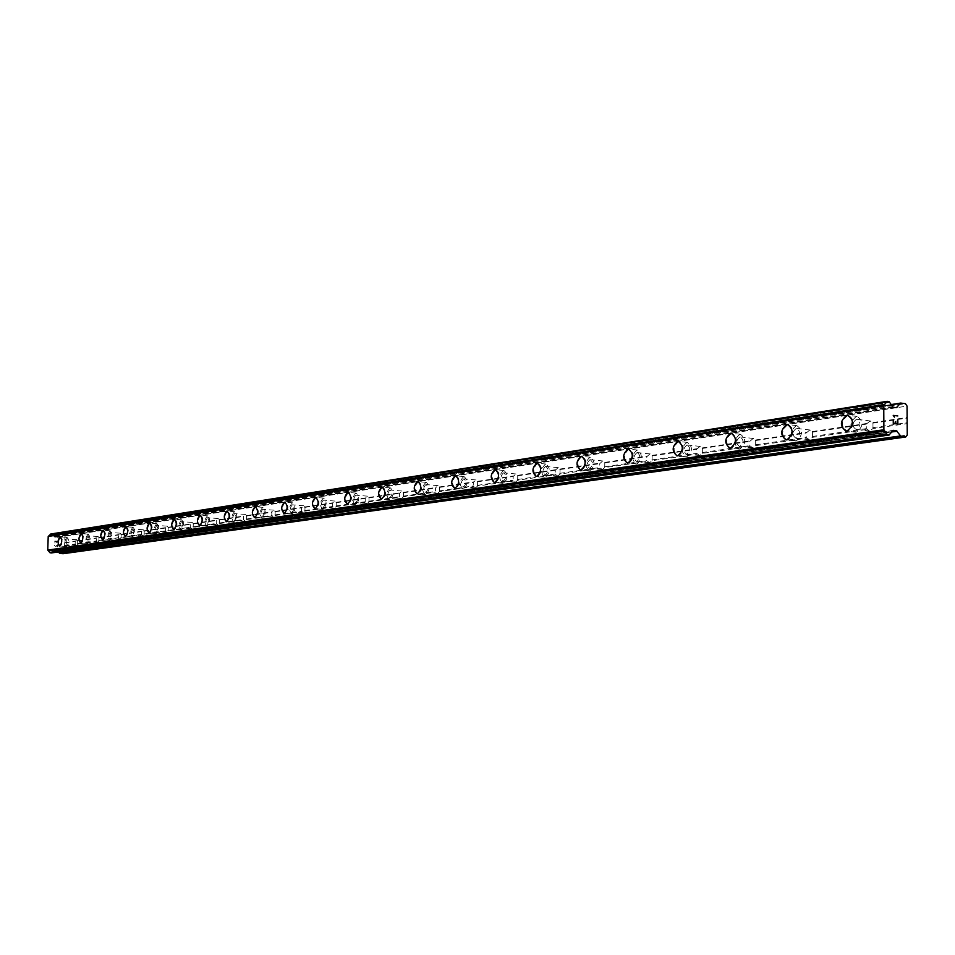 <?xml version="1.0" encoding="UTF-8"?>
<svg xmlns="http://www.w3.org/2000/svg" width="955" height="955" viewBox="0 0 955 955"><rect width="100%" height="100%" fill="white"/><g stroke="black" fill="none" stroke-linecap="round" stroke-linejoin="round"><path stroke-width="0.72" stroke-dasharray="4.78 3.58" d="M872.989 428.556L872.954 422.552L870.041 421.012L866.269 424.151L866.292 428.64L869.659 430.992L872.989 428.556L907.166 423.59M856.396 419.329C851.896 422.97 851.764 426.312 856.026 429.356L856.444 429.332C860.968 425.703 861.1 422.361 856.838 419.305L856.396 419.329M848.004 415.282C854.259 420.451 853.913 425.715 846.954 431.063L845.879 431.075M812.454 437.354L812.43 431.553L809.709 430.037L806.139 433.057L806.151 437.414L809.339 439.694L812.454 437.354L867.176 429.404M796.255 428.449C792.017 431.958 791.886 435.194 795.873 438.154L796.267 438.13C800.517 434.632 800.636 431.397 796.649 428.425L796.255 428.449M787.863 424.557C793.76 429.547 793.438 434.644 786.884 439.837L785.929 439.849M755.68 445.615L755.68 439.98L753.125 438.5L749.735 441.425L749.735 445.639L752.767 447.859L755.68 445.615L807.011 438.154M739.85 436.996C735.863 440.398 735.744 443.526 739.492 446.403L739.839 446.379C743.838 443.001 743.957 439.861 740.209 436.972L739.85 436.996M731.494 433.248C737.057 438.082 736.759 443.013 730.587 448.05L729.727 448.074M702.331 453.362L702.355 447.907L699.943 446.451L696.732 449.28L696.72 453.362L699.597 455.535L702.331 453.362L750.57 446.355M686.86 445.03C683.1 448.325 682.98 451.357 686.514 454.15L686.824 454.138C690.596 450.856 690.716 447.811 687.194 445.006L686.86 445.03M678.551 441.425C683.804 446.092 683.517 450.879 677.704 455.786L676.94 455.798M652.11 460.668L652.146 455.356L649.889 453.947L646.822 456.681L646.81 460.644L649.543 462.769L652.11 460.668L697.532 454.067M636.985 452.598C633.428 455.774 633.32 458.734 636.639 461.456L636.937 461.432C640.495 458.257 640.614 455.308 637.283 452.575L636.985 452.598M628.736 449.113C633.702 453.637 633.44 458.281 627.936 463.056L627.244 463.068M604.754 467.556L604.79 462.399L602.665 461.014L599.752 463.653L599.716 467.52L602.33 469.585L604.754 467.556L647.586 461.325M589.951 459.725C586.597 462.817 586.477 465.682 589.617 468.332L589.88 468.308C593.246 465.228 593.365 462.363 590.226 459.713L589.951 459.725M581.774 456.359C586.477 460.752 586.227 465.264 581.01 469.908L580.389 469.92M560.012 474.05L560.06 469.036L558.054 467.687L555.273 470.254L555.237 474.002L557.732 476.02L560.012 474.05L600.48 468.177M545.532 466.458C542.345 469.454 542.237 472.248 545.198 474.826L545.448 474.814C548.636 471.818 548.755 469.036 545.783 466.446L545.532 466.458M537.426 463.199C541.891 467.473 541.64 471.865 536.698 476.378L536.137 476.39M517.682 480.21L517.741 475.327L515.843 474.002L513.181 476.485L513.145 480.138L515.521 482.12L517.682 480.21L555.977 474.647M503.5 472.832C500.48 475.745 500.372 478.455 503.178 480.974L503.404 480.962C506.437 478.061 506.544 475.339 503.739 472.821L503.5 472.832M495.478 469.681C499.716 473.823 499.477 478.097 494.786 482.502L494.272 482.514M477.572 486.035L477.643 481.284L475.841 479.983L473.298 482.406L473.25 485.964L475.53 487.886L477.572 486.035L513.862 480.759M463.688 478.873C460.811 481.702 460.704 484.34 463.366 486.799L463.581 486.787C466.458 483.958 466.565 481.32 463.903 478.849L463.688 478.873M455.75 475.805C459.773 479.852 459.546 484.006 455.081 488.292L454.616 488.315M439.515 491.574L439.587 486.943L437.879 485.665L435.444 488.017L435.396 491.479L437.569 493.365L439.515 491.574L473.943 486.573M425.906 484.591C423.172 487.348 423.065 489.927 425.596 492.326L425.787 492.314C428.532 489.569 428.64 486.99 426.109 484.579L425.906 484.591M418.063 481.63C421.883 485.558 421.668 489.617 417.419 493.795L416.989 493.807M403.356 496.827L403.428 492.314L401.816 491.061L399.476 493.341L399.417 496.731L401.506 498.57L403.356 496.827L436.065 492.076M390.022 490.034C387.408 492.72 387.312 495.227 389.7 497.579L389.891 497.567C392.493 494.893 392.601 492.374 390.201 490.022L390.022 490.034M382.263 487.157C385.904 490.989 385.689 494.941 381.642 499.023L381.248 499.035M368.952 501.829L369.036 497.424L367.496 496.194L365.252 498.415L365.192 501.721L367.186 503.524L368.952 501.829L400.073 497.304M355.881 495.215C353.386 497.83 353.29 500.277 355.57 502.569L355.738 502.557C358.221 499.954 358.328 497.495 356.048 495.203L355.881 495.215M348.205 492.41C351.679 496.158 351.476 500.014 347.608 503.989L347.238 504.001M336.172 506.592L336.267 502.282L334.799 501.089L332.638 503.249L332.579 506.484L334.501 508.239L336.172 506.592L365.825 502.282M323.351 500.145C320.976 502.688 320.88 505.088 323.053 507.32L323.208 507.32C325.583 504.777 325.691 502.378 323.518 500.134L323.351 500.145M315.783 497.424C319.089 501.077 318.898 504.837 315.198 508.729L314.863 508.74M304.92 511.14L305.015 506.926L303.63 505.756L301.541 507.869L301.482 511.021L303.332 512.74L304.92 511.14L333.2 507.033M292.349 504.849C290.069 507.332 289.974 509.672 292.039 511.856L292.194 511.856C294.462 509.373 294.57 507.033 292.493 504.837L292.349 504.849M284.865 502.199C288.028 505.756 287.837 509.445 284.304 513.241L283.993 513.253M275.088 515.473L275.183 511.367L273.858 510.209L271.853 512.262L271.781 515.342L273.56 517.037L275.088 515.473L302.09 511.546M262.744 509.337C260.572 511.761 260.464 514.041 262.446 516.189L262.577 516.178C264.762 513.754 264.857 511.474 262.888 509.325L262.744 509.337M255.355 506.759C258.375 510.233 258.196 513.838 254.806 517.55L254.519 517.562M246.569 519.615L246.677 515.593L245.411 514.458L243.477 516.476L243.406 519.484L245.113 521.144L246.569 519.615L272.378 515.867M234.453 513.623L232.769 517.073L234.166 520.332L235.288 519.484L235.981 516.87L235.515 514.327L234.453 513.623M227.171 511.104C230.048 514.518 229.869 518.028 226.622 521.669L226.359 521.681M219.292 523.591L219.399 519.651L218.194 518.529L216.319 520.499L216.248 523.447L217.895 525.071L219.292 523.591L243.979 519.998M207.39 517.717L205.767 521.108L207.104 524.283L208.847 520.905L208.405 518.41L207.39 517.717M200.204 515.27C202.961 518.601 202.782 522.051 199.667 525.608L199.416 525.608M193.173 527.387L193.28 523.531L192.122 522.433L190.32 524.355L190.248 527.244L191.836 528.843L193.173 527.387L216.809 523.949M181.486 521.645L179.922 524.952L181.199 528.079L182.871 524.761L182.453 522.325L181.486 521.645M174.383 519.257C177.033 522.516 176.854 525.895 173.87 529.368L173.631 529.38M168.14 531.028L168.247 527.244L167.137 526.169L165.394 528.043L165.322 530.873L166.862 532.448L168.14 531.028L190.797 527.733M156.656 525.417L155.152 528.652L156.369 531.708L157.981 528.461L156.656 525.417M149.637 523.077C152.179 526.277 152.012 529.571 149.135 532.986L148.92 532.997M144.121 534.514L144.229 530.813L143.178 529.75L141.483 531.589L141.4 534.358L142.892 535.898L144.121 534.514L165.86 531.35M132.841 529.022L131.384 532.198L132.554 535.194L134.106 532.019L132.841 529.022M125.917 526.754C128.352 529.882 128.185 533.105 125.415 536.447L125.212 536.459M121.07 537.868L121.178 534.239L120.163 533.2L118.527 534.991L118.444 537.713L119.888 539.229L121.07 537.868L141.937 534.836M109.968 532.496L108.572 535.6L109.694 538.536L111.174 535.421L109.968 532.496M103.128 530.264C105.468 533.332 105.313 536.507 102.651 539.778L102.46 539.778M98.914 541.091L99.022 537.534L98.043 536.507L96.467 538.262L96.383 540.924L97.768 542.416L98.914 541.091L118.969 538.166M87.991 535.827L86.654 538.871L87.717 541.748L89.161 538.704L87.991 535.827M50.866 533.988L52.191 534.203L54.423 536.937L57.24 537.355L81.211 533.642C83.491 536.65 83.336 539.766 80.769 542.965L80.59 542.977M76.782 539.694L75.242 541.413L75.159 544.028L76.507 545.484L77.606 544.183L77.713 540.697L76.782 539.694M66.874 539.026L66.599 544.839L66.874 539.026M60.213 536.901C62.373 539.85 62.206 542.894 59.735 546.045L59.568 546.045M66.922 537.367C64.427 540.566 64.283 543.61 66.492 546.499L66.623 546.487C69.118 543.3 69.261 540.255 67.053 537.355L66.922 537.367M60.726 536.949C58.243 540.16 58.1 543.204 60.296 546.093L60.428 546.093C62.911 542.894 63.066 539.838 60.869 536.949L60.726 536.949M88.051 534.132C85.461 537.402 85.317 540.506 87.621 543.443L87.753 543.431C90.343 540.172 90.486 537.068 88.194 534.12L88.051 534.132M81.772 533.702C79.193 536.973 79.05 540.088 81.33 543.025L81.473 543.013C84.052 539.754 84.195 536.638 81.915 533.69L81.772 533.702M110.016 530.765C107.342 534.108 107.187 537.271 109.586 540.255L109.73 540.255C112.415 536.925 112.571 533.761 110.171 530.765L110.016 530.765M103.653 530.323C100.979 533.666 100.836 536.841 103.212 539.838L103.355 539.826C106.041 536.495 106.184 533.32 103.797 530.312L103.653 530.323M132.888 527.267C130.095 530.67 129.952 533.905 132.447 536.949L132.602 536.937C135.395 533.547 135.538 530.312 133.043 527.256L132.888 527.267M126.43 526.814C123.649 530.228 123.505 533.451 125.988 536.507L126.132 536.495C128.925 533.093 129.068 529.858 126.585 526.802L126.43 526.814M156.704 523.627C153.803 527.1 153.66 530.395 156.262 533.511L156.417 533.499C159.33 530.025 159.485 526.73 156.883 523.615L156.704 523.627M150.15 523.149C147.261 526.635 147.118 529.93 149.708 533.045L149.863 533.033C152.764 529.559 152.907 526.253 150.317 523.137L150.15 523.149M181.534 519.818C178.525 523.376 178.37 526.742 181.08 529.906L181.259 529.906C184.279 526.348 184.434 522.982 181.725 519.807L181.534 519.818M174.884 519.329C171.876 522.886 171.733 526.265 174.431 529.44L174.61 529.428C177.618 525.871 177.773 522.504 175.063 519.317L174.884 519.329M207.45 515.855C204.298 519.496 204.155 522.922 206.984 526.157L207.175 526.145C210.327 522.516 210.482 519.078 207.641 515.843L207.45 515.855M200.693 515.342C197.566 518.983 197.41 522.433 200.24 525.668L200.419 525.656C203.558 522.027 203.713 518.577 200.896 515.33L200.693 515.342M234.5 511.713C231.229 515.437 231.074 518.947 234.047 522.242L234.238 522.23C237.52 518.517 237.676 515.008 234.715 511.689L234.5 511.713M227.66 511.176C224.389 514.912 224.234 518.434 227.195 521.74L227.386 521.728C230.656 518.004 230.824 514.482 227.863 511.164L227.66 511.176M262.792 507.38C259.378 511.188 259.223 514.781 262.327 518.147L262.529 518.135C265.956 514.339 266.123 510.746 263.007 507.356L262.792 507.38M255.845 506.83C252.43 510.65 252.275 514.244 255.367 517.622L255.582 517.61C258.996 513.802 259.151 510.197 256.059 506.807L255.845 506.83M292.385 502.843C288.816 506.747 288.661 510.424 291.92 513.874L292.146 513.85C295.728 509.958 295.883 506.281 292.624 502.831L292.385 502.843M285.33 502.27C281.773 506.186 281.618 509.875 284.865 513.312L285.091 513.301C288.649 509.397 288.816 505.72 285.569 502.258L285.33 502.27M323.399 498.092C319.662 502.103 319.507 505.864 322.921 509.385L323.16 509.361C326.908 505.374 327.064 501.614 323.65 498.08L323.399 498.092M316.236 497.495C312.512 501.518 312.357 505.279 315.759 508.812L315.998 508.788C319.734 504.789 319.889 501.017 316.487 497.483L316.236 497.495M355.917 493.114C352.013 497.221 351.846 501.077 355.427 504.67L355.69 504.658C359.605 500.563 359.772 496.707 356.191 493.102L355.917 493.114M348.647 492.494C344.755 496.612 344.588 500.48 348.157 504.073L348.42 504.061C352.323 499.954 352.49 496.099 348.921 492.482L348.647 492.494M390.058 487.886C385.963 492.1 385.796 496.051 389.568 499.728L389.843 499.716C393.949 495.514 394.117 491.562 390.356 487.862L390.058 487.886M382.68 487.241C378.598 491.467 378.431 495.418 382.179 499.107L382.466 499.095C386.56 494.881 386.727 490.93 382.967 487.217L382.68 487.241M425.942 482.394C421.644 486.716 421.489 490.775 425.452 494.535L425.751 494.523C430.06 490.202 430.228 486.155 426.264 482.37L425.942 482.394M418.457 481.714C414.172 486.059 414.004 490.118 417.956 493.89L418.254 493.866C422.552 489.545 422.719 485.486 418.768 481.702L418.457 481.714M463.724 476.605C459.212 481.057 459.045 485.212 463.223 489.067L463.545 489.044C468.069 484.615 468.248 480.461 464.07 476.581L463.724 476.605M456.108 475.9C451.608 480.365 451.44 484.531 455.607 488.399L455.929 488.375C460.441 483.922 460.62 479.756 456.454 475.877L456.108 475.9M503.536 470.505C498.785 475.089 498.617 479.35 503.022 483.302L503.381 483.29C508.144 478.718 508.311 474.456 503.906 470.481L503.536 470.505M495.812 469.776C491.073 474.36 490.906 478.634 495.299 482.597L495.645 482.573C500.396 478.001 500.575 473.728 496.182 469.753L495.812 469.776M545.556 464.07C540.554 468.786 540.375 473.167 545.03 477.225L545.424 477.202C550.438 472.51 550.617 468.117 545.962 464.046L545.556 464.07M537.713 463.306C532.723 468.034 532.556 472.427 537.188 476.485L537.57 476.461C542.583 471.746 542.762 467.353 538.119 463.271L537.713 463.306M589.975 457.278C584.699 462.125 584.52 466.637 589.45 470.791L589.868 470.767C595.156 465.933 595.347 461.42 590.417 457.242L589.975 457.278M589.45 470.791L581.893 469.991C587.182 465.145 587.361 460.62 582.455 456.43L582.013 456.466C576.975 460.68 576.581 465.157 580.843 469.92M636.997 450.068C631.422 455.081 631.243 459.713 636.46 463.987L636.913 463.963C642.512 458.973 642.703 454.329 637.474 450.044L636.997 450.068M628.927 449.22C623.352 454.246 623.173 458.889 628.378 463.175L628.832 463.139C634.418 458.137 634.609 453.494 629.405 449.184L628.927 449.22M686.872 442.44C680.963 447.597 680.784 452.384 686.323 456.765L686.824 456.741C692.745 451.584 692.936 446.809 687.397 442.404L686.872 442.44M678.671 441.544C672.786 446.725 672.595 451.512 678.122 455.905L678.611 455.881C684.532 450.712 684.723 445.925 679.196 441.508L678.671 441.544M739.85 434.322C733.595 439.658 733.404 444.588 739.289 449.101L739.839 449.065C746.118 443.741 746.321 438.823 740.423 434.286L739.85 434.322M731.542 433.379C725.287 438.727 725.096 443.669 730.969 448.193L731.518 448.158C737.785 442.822 737.988 437.879 732.115 433.343L731.542 433.379M796.243 425.691C789.594 431.206 789.403 436.292 795.67 440.935L796.267 440.9C802.952 435.396 803.143 430.311 796.876 425.644L796.243 425.691M787.815 424.689C781.178 430.228 780.975 435.325 787.23 439.98L787.827 439.945C794.5 434.418 794.703 429.32 788.448 424.641L787.815 424.689M856.384 416.476C849.305 422.194 849.114 427.446 855.799 432.233L856.456 432.185C863.571 426.491 863.774 421.239 857.089 416.428L856.384 416.476M847.837 415.413C840.77 421.155 840.579 426.419 847.24 431.218L847.909 431.171C855 425.452 855.214 420.188 848.541 415.365L847.837 415.413M55.008 541.306L56.309 541.389L55.008 541.306L54.948 543.12L55.008 541.306M56.309 541.389L56.273 542.38L56.309 541.389M56.5 542.392L56.524 541.401L56.5 542.392M57.992 543.323L58.064 541.27L54.793 541.055L54.722 543.109L54.793 541.055L58.064 541.27L57.992 543.323M54.65 545.21L54.638 545.89L54.662 545.21M55.891 546.487L56.524 546.033L55.891 546.487M56.524 546.033L57.718 545.007L56.524 546.033M57.718 545.007L57.658 546.94L57.718 545.007M57.873 546.952L57.957 544.517L55.557 546.391L55.032 544.935L55.557 546.391L57.957 544.517L57.873 546.952M57.24 537.355L60.38 534.657L63.806 534.872L64.928 536.197L64.379 552.515L63.185 553.697M58.327 551.954L56.655 550.331L54.375 550.199L53.396 550.963L891.851 431.648M51.439 552.921L53.396 550.963M884.688 404.431L48.92 535.815M893.259 419.854L893.271 423.507L897.855 424.068M894.441 417.132L893.223 415.389M77.606 544.183L96.885 541.378M64.379 552.515L907.25 435.014M64.594 546.081L75.66 544.469M77.331 543.705L96.383 540.924M77.415 541.091L96.467 538.262M77.713 540.697L97.004 537.832M98.64 540.602L118.444 537.713M98.723 537.928L118.527 534.991M99.022 537.534L119.077 534.549M120.796 537.367L141.4 534.358M120.879 534.645L141.483 531.589M121.178 534.239L142.044 531.135M143.847 534L165.322 530.873M143.93 531.231L165.394 528.043M144.229 530.813L165.967 527.59M167.865 530.503L190.248 527.244M167.949 527.673L190.32 524.355M168.247 527.244L190.905 523.877M192.898 526.85L216.248 523.447M192.982 523.961L216.319 520.499M193.28 523.531L216.916 520.021M219.017 523.042L243.406 519.484M219.089 520.081L243.477 516.476M219.399 519.651L244.074 515.987M246.294 519.066L271.781 515.342M246.366 516.046L271.853 512.262M246.677 515.593L272.473 511.761M274.813 514.9L301.482 511.021M274.885 511.82L301.541 507.869M275.183 511.367L302.174 507.356M304.645 510.555L332.579 506.484M304.717 507.392L332.638 503.249M305.015 506.926L333.295 502.724M335.897 505.995L365.192 501.721M335.969 502.76L365.252 498.415M336.267 502.282L365.908 497.877M368.678 501.22L399.417 496.731M368.737 497.901L399.476 493.341M369.036 497.424L400.157 492.792M403.082 496.194L435.396 491.479M403.141 492.804L435.444 488.017M403.428 492.314L436.137 487.444M439.24 490.918L473.25 485.964M439.3 487.444L473.298 482.406M439.587 486.943L474.014 481.821M477.309 485.367L513.145 480.138M477.357 481.798L513.181 476.485M477.643 481.284L513.909 475.9M517.419 479.517L555.237 474.002M517.467 475.853L555.273 470.254M517.741 475.327L556.025 469.645M559.749 473.346L599.716 467.52M559.785 469.585L599.752 463.653M560.06 469.036L600.516 463.032M604.503 466.816L646.81 460.644M604.527 462.948L646.822 456.681M604.79 462.399L647.609 456.036M651.859 459.916L696.72 453.362M651.883 455.929L696.732 449.28M652.146 455.356L697.544 448.611M702.092 452.586L749.735 445.639M702.104 448.48L749.735 441.425M702.355 447.907L750.57 440.733M755.441 444.803L806.151 437.414M755.441 440.577L806.139 433.057M755.68 439.98L806.999 432.352M812.228 436.519L866.292 428.64M812.216 432.161L866.269 424.151M812.43 431.553L867.152 423.423M872.775 427.685L906.617 422.755M872.751 423.184L906.582 418.171M872.954 422.552L907.131 417.478M53.229 551.119L891.612 431.899M53.731 536.137L891.457 405.29M53.898 536.304L891.684 405.6M63.806 534.872L905.424 403.667M64.928 536.197L907.047 406.078M64.713 542.631L75.767 540.984M64.295 543.037L75.242 541.413M64.212 545.615L75.159 544.028M57.181 550.605L891.146 432.066M56.655 550.331L892.125 431.302M54.519 550.199L892.973 430.395M53.981 550.402L892.615 430.681M51.797 552.527L889.69 434.334M51.689 552.718L889.547 434.68M51.57 552.838L889.392 434.871M51.928 534.06L888.818 401.506M52.191 534.203L889.189 401.769M52.298 534.334L889.356 402.007M52.394 534.537L889.499 402.377M54.423 536.937L892.471 406.77M54.96 537.211L893.223 407.284M57.085 537.355L896.208 407.666M57.634 537.152L895.456 407.57M59.998 534.848L890.776 404.86M60.547 534.645L890.597 404.681L60.38 534.657M869.659 430.992L856.026 429.356M809.339 439.694L795.873 438.154M752.767 447.859L739.492 446.403M699.597 455.535L686.514 454.15M649.543 462.769L636.639 461.456M602.33 469.585L589.617 468.332M557.732 476.02L545.198 474.826M515.521 482.12L503.178 480.974M475.53 487.886L463.366 486.799M437.569 493.365L425.596 492.326M401.506 498.57L389.7 497.579M367.186 503.524L355.57 502.569M334.501 508.239L323.053 507.32M303.332 512.74L292.039 511.856M273.56 517.037L262.446 516.189M245.113 521.144L234.166 520.332M217.895 525.071L207.104 524.283M191.836 528.843L181.199 528.079M166.862 532.448L156.369 531.708M142.892 535.898L132.554 535.194M119.888 539.229L109.694 538.536M97.768 542.416L87.717 541.748M76.507 545.484L66.599 544.839M66.492 546.499L60.296 546.093M87.621 543.443L81.33 543.025M109.586 540.255L103.212 539.838M132.447 536.949L125.988 536.507M156.262 533.511L149.708 533.045M181.08 529.906L174.431 529.44M206.984 526.157L200.24 525.668M234.047 522.242L227.195 521.74M262.327 518.147L255.367 517.622M291.92 513.874L284.865 513.312M322.921 509.385L315.759 508.812M355.427 504.67L348.157 504.073M389.568 499.728L382.179 499.107M425.452 494.535L417.956 493.89M463.223 489.067L455.607 488.399M503.022 483.302L495.299 482.597M545.03 477.225L537.188 476.485M636.46 463.987L628.378 463.175M686.323 456.765L678.122 455.905M739.289 449.101L730.969 448.193M795.67 440.935L787.23 439.98M855.799 432.233L847.24 431.218M857.089 416.428L848.541 415.365M796.876 425.644L788.448 424.641M740.423 434.286L732.115 433.343M687.397 442.404L679.196 441.508M637.474 450.044L629.405 449.184M590.417 457.242L582.455 456.43M545.962 464.046L538.119 463.271M503.906 470.481L496.182 469.753M464.07 476.581L456.454 475.877M426.264 482.37L418.768 481.702M390.356 487.862L382.967 487.217M356.191 493.102L348.921 492.482M323.65 498.08L316.487 497.483M292.624 502.831L285.569 502.258M263.007 507.356L256.059 506.807M234.715 511.689L227.863 511.164M207.641 515.843L200.896 515.33M181.725 519.807L175.063 519.317M156.883 523.615L150.317 523.137M133.043 527.256L126.585 526.802M110.171 530.765L103.797 530.312M88.194 534.12L81.915 533.69M67.053 537.355L60.869 536.949M76.866 539.682L66.957 539.026M98.138 536.507L88.087 535.815M120.258 533.188L110.064 532.484M143.274 529.75L132.936 529.022M167.244 526.169L156.763 525.405M192.242 522.421L181.605 521.645M218.313 518.529L207.522 517.717M245.542 514.447L234.584 513.611M274.001 510.197L262.888 509.325M303.774 505.744L292.493 504.837M334.966 501.077L323.518 500.134M367.675 496.182L356.048 495.203M402.007 491.049L390.201 490.022M438.082 485.653L426.109 484.579M476.068 479.971L463.903 478.849M516.082 473.978L503.739 472.821M558.317 467.663L545.783 466.446M602.939 460.99L590.226 459.713M650.188 453.923L637.283 452.575M700.278 446.439L687.194 445.006M753.483 438.476L740.209 436.972M810.103 430.013L796.649 428.425M870.483 420.976L856.838 419.305M54.375 550.199L893.164 430.347M81.223 533.642L896.423 407.666"/><path stroke-width="1.43" d="M845.879 431.075C839.624 425.942 839.958 420.678 846.894 415.306L848.004 415.282M846.942 431.063L846.285 431.099C839.612 426.312 839.815 421.036 846.882 415.294L847.574 415.246C854.248 420.069 854.033 425.333 846.942 431.063M785.929 439.849C780.044 434.883 780.354 429.798 786.872 424.581L787.863 424.557M786.884 439.825L786.275 439.873C780.032 435.217 780.223 430.12 786.86 424.569L787.493 424.533C793.748 429.213 793.545 434.31 786.884 439.825M729.727 448.074C724.177 443.275 724.463 438.333 730.611 433.272L731.494 433.248M730.575 448.05L730.026 448.086C724.165 443.574 724.356 438.632 730.599 433.272L731.172 433.236C737.045 437.772 736.842 442.714 730.575 448.05M676.94 455.798C671.687 451.142 671.962 446.367 677.764 441.437L678.551 441.425M677.692 455.774L677.191 455.81C671.675 451.417 671.854 446.618 677.752 441.437L678.277 441.401C683.792 445.818 683.601 450.617 677.692 455.774M627.244 463.068C622.278 458.555 622.541 453.912 628.02 449.125L628.736 449.113M627.924 463.044L627.471 463.08C622.266 458.794 622.445 454.15 628.008 449.125L628.486 449.089C633.69 453.398 633.499 458.042 627.924 463.044M580.389 469.92C575.686 465.539 575.937 461.026 581.129 456.371L581.774 456.359M580.998 469.908L580.58 469.932C575.674 465.765 575.853 461.241 581.118 456.371L581.559 456.347C586.466 460.525 586.286 465.049 580.998 469.908M536.137 476.39C531.672 472.14 531.911 467.747 536.841 463.223L537.426 463.199M536.686 476.378L536.304 476.402C531.672 472.331 531.84 467.938 536.829 463.223L537.235 463.187C541.879 467.27 541.7 471.663 536.686 476.378M494.272 482.514C490.046 478.371 490.273 474.098 494.953 469.693L495.478 469.681M494.774 482.502L494.427 482.514C490.034 478.562 490.202 474.277 494.941 469.693L495.311 469.669C499.704 473.644 499.525 477.918 494.774 482.502M454.616 488.315C450.593 484.281 450.82 480.126 455.26 475.829L455.75 475.805M455.069 488.292L454.747 488.315C450.581 484.448 450.76 480.281 455.26 475.829L455.595 475.805C459.761 479.685 459.582 483.851 455.069 488.292M416.989 493.807C413.169 489.891 413.384 485.832 417.622 481.642L418.063 481.63M417.407 493.795L417.108 493.819C413.157 490.046 413.324 485.988 417.61 481.642L417.932 481.618C421.871 485.415 421.704 489.473 417.407 493.795M381.248 499.035C377.607 495.215 377.81 491.252 381.857 487.169L382.263 487.157M381.63 499.023L381.355 499.047C377.595 495.358 377.762 491.395 381.845 487.169L382.143 487.146C385.892 490.858 385.725 494.809 381.63 499.023M347.238 504.001C343.776 500.277 343.979 496.421 347.835 492.434L348.205 492.41M347.596 503.989L347.334 504.013C343.776 500.408 343.931 496.54 347.823 492.422L348.098 492.41C351.667 496.027 351.5 499.895 347.596 503.989M314.863 508.74C311.557 505.1 311.748 501.327 315.437 497.436L315.783 497.424M315.186 508.729L314.947 508.74C311.545 505.219 311.712 501.447 315.425 497.436L315.687 497.412C319.089 500.957 318.922 504.729 315.186 508.729M283.993 513.253C280.83 509.695 281.021 506.019 284.554 502.211L284.865 502.199M284.292 513.241L284.065 513.253C280.83 509.803 280.985 506.126 284.542 502.211L284.781 502.187C288.016 505.649 287.861 509.337 284.292 513.241M254.519 517.562C251.499 514.088 251.69 510.483 255.069 506.771L255.355 506.759M254.794 517.55L254.591 517.562C251.499 514.184 251.654 510.591 255.057 506.759L255.283 506.747C258.375 510.137 258.208 513.742 254.794 517.55M226.359 521.681C223.47 518.279 223.649 514.757 226.896 511.116L227.171 511.104M226.622 521.669L226.419 521.681C223.47 518.374 223.625 514.852 226.884 511.116L227.087 511.104C230.048 514.423 229.892 517.944 226.622 521.669M199.416 525.608C196.658 522.289 196.837 518.84 199.941 515.282L200.204 515.27M199.667 525.608L199.476 525.62C196.658 522.373 196.802 518.935 199.941 515.282L200.132 515.27C202.961 518.517 202.794 521.967 199.667 525.608M173.631 529.38C170.993 526.121 171.16 522.755 174.144 519.269L174.383 519.257M173.858 529.368L173.679 529.38C170.981 526.205 171.136 522.839 174.132 519.269L174.323 519.257C177.021 522.445 176.866 525.811 173.858 529.368M148.92 532.997C146.39 529.798 146.557 526.503 149.422 523.089L149.637 523.077M149.123 532.986L148.968 532.997C146.378 529.882 146.521 526.575 149.41 523.089L149.589 523.077C152.167 526.205 152.024 529.5 149.123 532.986M125.212 536.459C122.777 533.332 122.944 530.097 125.702 526.754L125.917 526.754M125.403 536.447L125.26 536.459C122.777 533.403 122.92 530.168 125.702 526.754L125.857 526.742C128.34 529.81 128.185 533.045 125.403 536.447M102.46 539.778C100.12 536.722 100.287 533.547 102.937 530.276L103.128 530.264M102.639 539.778L102.495 539.79C100.108 536.794 100.263 533.618 102.937 530.276L103.08 530.264C105.468 533.272 105.313 536.435 102.639 539.778M80.59 542.977C78.346 539.969 78.513 536.865 81.068 533.654L81.199 533.642C83.491 536.591 83.348 539.706 80.757 542.965L80.626 542.977C78.346 540.041 78.489 536.925 81.068 533.654L81.199 533.642M59.568 546.045C57.419 543.097 57.575 540.053 60.034 536.901L60.213 536.901M59.723 546.045L59.604 546.045C57.407 543.168 57.551 540.112 60.034 536.901L60.165 536.901C62.362 539.79 62.218 542.846 59.723 546.045M580.843 469.92L581.476 470.015M905.65 437.02L63.185 553.697L59.914 553.482L901.09 436.483L896.351 430.705L893.164 430.347L889.021 435.05L887.147 434.609L883.888 429.762L883.745 405.517L887.207 401.315L889.189 401.769L893.223 407.284L896.423 407.666L900.649 403.07L905.424 403.667L907.047 406.078L907.25 435.014L905.65 437.02L901.09 436.483M58.327 551.954L59.914 553.482M884.664 404.443L48.884 535.815L48.216 536.447L47.75 550.08L49.97 552.742L51.439 552.921M48.92 535.815L50.364 534.418L886.646 402.031M887.111 401.351L50.364 534.418M893.582 423.125L895.408 423.351L893.57 423.125L893.558 419.902L893.582 423.125M895.408 423.351L895.396 421.597L895.408 423.351M895.706 421.632L895.718 423.387L895.695 421.632M897.545 423.614L897.521 420.391L897.533 423.614M897.843 424.068L897.819 420.427L897.855 424.068L893.283 423.507L893.247 419.866M894.429 417.132L893.235 415.389L897.807 415.962L893.223 415.389M49.839 552.599L886.968 434.346M49.756 552.384L886.837 433.976M48.383 550.796L884.819 431.063M48.299 550.737L884.7 430.944M47.75 550.08L883.888 429.762M48.216 536.447L883.745 405.517M48.801 535.874L884.545 404.526M50.46 534.215L886.777 401.697M59.389 553.208L900.338 435.969M891.146 432.066L897.103 431.218M892.125 431.302L896.351 430.705M51.295 552.945L889.021 435.05M50.233 552.873L887.529 434.871M49.97 552.742L887.147 434.609M50.591 534.096L886.944 401.482M895.456 407.57L896.948 407.343M890.776 404.86L900.123 403.392M900.649 403.07L890.573 404.657L900.446 403.141M51.367 552.945L889.117 435.038M50.782 534L887.207 401.315"/></g></svg>
